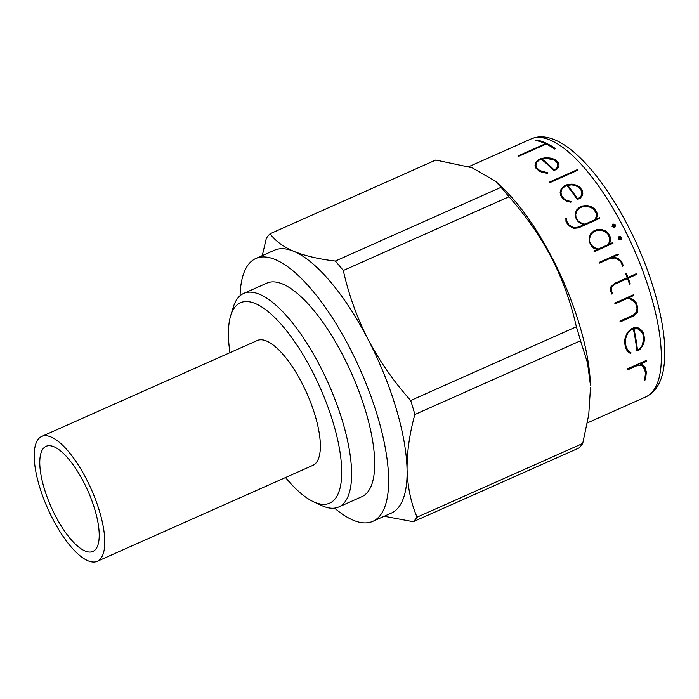 <?xml version="1.0" encoding="UTF-8"?>
<svg xmlns="http://www.w3.org/2000/svg" width="699" height="699" viewBox="0 0 699 699"><rect width="100%" height="100%" fill="white"/><g stroke="black" fill="none" stroke-linecap="round" stroke-linejoin="round"><path stroke-width="1.05" d="M86.265 478.815A68.327 23.818 66 0 1 97.275 561.306A68.327 23.818 66 0 1 52.731 518.938A68.327 23.818 66 0 1 41.713 436.447A68.327 23.818 66 0 1 86.265 478.815M97.275 561.306L312.855 465.368A68.327 23.818 -114 0 0 301.837 382.877A68.327 23.818 -114 0 0 257.284 340.509L41.713 436.447M55.378 515.775A57.545 20.061 66 0 1 46.099 446.303A57.545 20.061 66 0 1 83.618 481.978A57.545 20.061 66 0 1 92.888 551.45A57.545 20.061 66 0 1 55.378 515.775M608.41 244.589L609.607 240.832L609.598 237.616A141.154 49.201 -114 0 0 607.58 233.676L604.932 231.657L601 230.163L596.448 230.6L593.87 231.745L590.699 234.75M589.152 238.132L589.309 241.557L589.065 238.245L590.41 234.165L589.065 238.245M589.694 241.277L589.624 238.403L590.786 234.646L593.958 231.64L596.535 230.495L601.088 230.058L605.019 231.552L607.676 233.571A141.521 49.332 66 0 1 609.685 237.511L609.703 240.727L608.497 244.484L598.117 249.106L594.307 247.577L591.712 245.506A141.521 49.332 -114 0 0 589.703 241.566L589.694 241.277M589.309 241.557A141.521 49.332 66 0 1 591.476 245.795L593.975 248.189L597.287 249.473L594.01 250.932A141.521 49.332 66 0 1 594.325 251.579L612.971 243.278A141.521 49.332 -114 0 0 612.665 242.632L609.388 244.091L610.498 240.84L610.419 237.372A141.521 49.332 -114 0 0 608.252 233.125L605.439 230.888L601.219 229.351L596.422 229.779L593.713 230.985L590.41 234.165M240.08 295.729A143.854 50.145 66 0 1 255.834 258.49A143.854 50.145 66 0 1 349.631 347.683A143.854 50.145 66 0 1 372.812 521.349A143.854 50.145 66 0 1 334.603 508.129M501 187.323L495.582 181.251L472.122 167.751L435.792 160.036L270.129 233.754C275.109 240.788 283.016 246.651 293.842 251.36C305.105 255.904 318.936 259.128 335.337 261.05L501 187.323A161.836 56.409 66 0 1 508.968 196.777L343.305 270.504C348.652 294.462 356.918 317.451 368.111 339.461A143.854 50.145 66 0 1 407.071 469.798A143.854 50.145 66 0 1 391.291 513.127L372.812 521.349M495.591 181.242L502.642 187.935A141.154 49.201 66 0 1 552.219 258.018A141.154 49.201 66 0 1 590.437 385.228L587.527 362.973L580.537 340.762L414.874 414.49C409.5 433.896 406.905 452.332 407.071 469.798C407.639 487.133 410.96 502.931 417.05 517.19L582.713 443.463L588.741 414.717L590.498 387.464M255.834 258.49L274.314 250.268A143.854 50.145 66 0 1 293.842 251.36A143.854 50.145 66 0 1 368.111 339.461C379.828 361.558 394.026 381.899 410.689 400.501L576.352 326.774C571.1 303.095 562.835 280.116 551.555 257.817C540.004 235.965 525.814 215.624 508.968 196.777M576.352 326.774A161.836 56.409 66 0 1 580.537 340.762M582.713 443.463A161.836 56.409 66 0 1 578.921 447.998L413.258 521.725L384.24 516.264M633.652 315.843L637.401 312.243L633.539 315.974L620.188 321.916A141.154 49.201 -114 0 0 619.987 321.147L620.1 321.016A141.521 49.332 66 0 1 620.293 321.785L633.539 315.974M636.588 311.955L637.016 308.285A141.154 49.201 -114 0 0 635.679 303.549L633.46 301.007L628.191 298.019L615.033 303.873A141.154 49.201 -114 0 0 614.805 303.156L614.91 303.043A141.521 49.332 66 0 1 615.129 303.75L615.033 303.873M637.401 312.243L637.846 308.067A141.521 49.332 -114 0 0 636.387 302.929L634.037 300.159L629.179 297.503L633.783 295.45L629.257 297.547M610.743 290.74A141.521 49.332 66 0 1 611.87 293.929L611.774 294.043A141.154 49.201 -114 0 0 610.655 290.854L610.909 286.843L610.655 290.854M627.221 277.774A141.154 49.201 -114 0 0 625.649 273.632L625.745 273.519A141.521 49.332 66 0 1 627.335 277.721L614.456 283.453L610.909 286.843M612.446 293.676A141.521 49.332 -114 0 0 611.38 290.662L611.573 287.263L614.788 284.117L627.597 278.42A141.521 49.332 66 0 1 629.685 284.205L630.271 283.943A141.521 49.332 -114 0 0 628.183 278.158L636.955 274.261L628.2 278.219M630.271 283.943L629.589 284.318A141.154 49.201 -114 0 0 627.501 278.534L614.692 284.231L611.485 287.376M599.611 262.973L610.227 258.246L614.736 257.914L618.501 259.591L621 261.81A141.521 49.332 66 0 1 622.8 266.136L622.704 266.24A141.154 49.201 -114 0 0 620.913 261.915L618.414 259.705L614.639 258.027L610.14 258.35L599.515 263.077A141.154 49.201 -114 0 0 599.235 262.44L599.323 262.326A141.521 49.332 66 0 1 599.611 262.973L599.515 263.077M623.394 265.873A141.521 49.332 -114 0 0 621.516 261.365L618.868 258.945L614.771 257.206L612.132 257.398L618.257 254.672L612.307 257.381M618.292 238.831L620.913 239.888L618.204 238.944L619.131 236.245L618.204 238.944M640.101 349.535L643.753 343.672L644.539 339.164A141.521 49.332 -114 0 0 643.604 333.44L641.568 330.26L638.091 327.848L633.661 327.831L630.944 329.046L627.283 332.654L625.282 337.512L624.653 341.872A141.521 49.332 66 0 1 625.596 347.595L627.466 350.924L630.594 353.659L630.979 352.768L627.903 350.164L626.129 347.132A141.521 49.332 -114 0 0 625.264 341.82L625.893 337.809L627.737 333.205L631.214 329.814L633.486 328.801A141.521 49.332 66 0 1 637.086 350.872L640.101 349.535L636.946 351.047A141.154 49.201 -114 0 0 633.364 328.941L631.092 329.954L627.615 333.344M630.594 353.659L627.326 351.081L625.465 347.752A141.154 49.201 -114 0 0 624.53 342.021L625.159 337.661L627.283 332.654M627.597 369.736L638.222 365L642.128 365.394L644.618 368.6L645.675 372.532A141.521 49.332 66 0 1 644.766 380.099L644.478 380.448A141.154 49.201 -114 0 0 645.457 372.803L644.417 368.845L641.944 365.612L638.038 365.219L627.422 369.946A141.154 49.201 -114 0 0 627.396 368.985L627.571 368.775A141.521 49.332 66 0 1 627.597 369.736L627.422 369.946M645.36 379.837A141.521 49.332 -114 0 0 646.295 371.973L645.177 367.718L642.416 364.389L640.118 364.162L646.243 361.435L640.363 364.179M612.971 243.278L594.237 251.684A141.154 49.201 -114 0 0 593.923 251.037L594.01 250.932M597.199 249.578L593.888 248.294L591.389 245.908A141.154 49.201 -114 0 0 589.222 241.662M229.962 352.672A109.691 38.235 66 0 1 230.679 315.695A109.691 38.235 66 0 1 311.99 370.732A109.691 38.235 66 0 1 341.715 471.126A109.691 38.235 66 0 1 313.475 501.751A109.691 38.235 66 0 1 285.524 477.531M230.679 315.695L233.274 307.237A116.882 40.743 66 0 1 243.706 293.414A116.882 40.743 66 0 1 319.915 365.883A116.882 40.743 66 0 1 338.753 506.985A116.882 40.743 66 0 1 321.496 505.482L313.475 501.751M243.706 293.414L266.808 283.139A116.882 40.743 66 0 1 343.008 355.599A116.882 40.743 66 0 1 361.846 496.701L338.753 506.985M612.167 226.476L614.753 227.577L612.079 226.581L612.962 223.942L612.079 226.581M566.103 221.496A141.521 49.332 66 0 1 568.514 225.454L573.713 228.25L578.58 227.769L599.803 218.324L578.492 227.874L573.626 228.355L568.427 225.567A141.154 49.201 -114 0 0 566.007 221.609L565.875 218.28L566.007 221.609M584.25 224.562L580.817 223.427L577.898 221.347A141.154 49.201 -114 0 0 575.478 217.389L575.155 214.174L576.343 210.294L575.155 214.174M577.837 170.18L550.113 182.518A141.154 49.201 -114 0 0 549.694 182.037L549.798 181.915A141.521 49.332 66 0 1 550.218 182.395L577.837 170.18M556.954 169.097L558.676 166.825L559.008 165.147L558.23 162.518A141.521 49.332 -114 0 0 554.98 159.547L551.406 158.227L546.417 157.616L541.218 158.524L538.501 159.73L535.609 162.43L535.119 165.471L536.037 167.978A141.521 49.332 66 0 1 539.279 170.949L542.721 172.4L547.413 173.265L547.527 172.705L539.742 170.582A141.521 49.332 -114 0 0 536.727 167.83L535.95 165.514L536.343 162.631L539.112 160.088L541.384 159.084A141.521 49.332 66 0 1 553.949 170.434L556.85 169.228L553.835 170.565A141.154 49.201 -114 0 0 541.253 159.241L538.981 160.246L536.212 162.788M547.413 173.265L542.607 172.531L539.165 171.089A141.154 49.201 -114 0 0 535.915 168.127L534.997 165.619L535.609 162.43M518.955 156.06L546.417 143.837A141.521 49.332 66 0 1 554.726 148.817L554.587 148.983A141.154 49.201 -114 0 0 546.251 144.038L518.789 156.253A141.154 49.201 -114 0 0 518.186 155.964L518.361 155.763A141.521 49.332 66 0 1 518.955 156.06L518.789 156.253M545.508 143.679A141.154 49.201 -114 0 0 535.845 140.586L536.081 140.316A141.521 49.332 66 0 1 545.814 143.548L518.361 155.763M580.406 198.07L582.293 195.606L582.791 193.719L582.372 190.661A141.521 49.332 -114 0 0 579.689 187.017L576.526 185.2L571.965 184.09L566.985 184.719L564.268 185.934L561.148 188.896L560.24 192.452L560.747 195.449A141.521 49.332 66 0 1 563.429 199.093L566.505 200.971L570.865 202.229L571.039 201.6L566.784 200.403L563.901 198.708A141.521 49.332 -114 0 0 561.411 195.327L561.009 192.557L561.804 189.202L564.783 186.415L567.046 185.401A141.521 49.332 66 0 1 577.4 199.407L580.406 198.07L577.304 199.521A141.154 49.201 -114 0 0 566.95 185.515L564.678 186.528L561.708 189.315M570.865 202.229L566.417 201.076L563.333 199.206A141.154 49.201 -114 0 0 560.65 195.563L560.144 192.566L561.148 188.896M417.05 517.19A161.836 56.409 66 0 1 413.258 521.725M410.689 400.501A161.836 56.409 66 0 1 414.874 414.49M335.337 261.05A161.836 56.409 66 0 1 343.305 270.504M262.274 255.633L266.345 238.289A161.836 56.409 66 0 1 270.129 233.754M555.329 148.546A141.521 49.332 -114 0 0 536.683 140.045L536.081 140.316M553.949 169.77A141.521 49.332 -114 0 0 541.926 158.953L546.435 158.14L554.438 159.949A141.521 49.332 66 0 1 557.452 162.701L557.802 166.659L556.221 168.756L553.949 169.77M556.116 168.887L557.688 166.79L557.33 162.841A141.154 49.201 -114 0 0 554.316 160.097L546.303 158.297L541.795 159.11M577.933 170.058A141.521 49.332 -114 0 0 577.514 169.577L549.798 181.915M577.47 198.656A141.521 49.332 -114 0 0 567.579 185.287L571.896 184.711L576.159 185.812L579.13 187.446A141.521 49.332 66 0 1 581.612 190.818L581.481 195.353L579.742 197.642L577.47 198.656M579.654 197.756L581.385 195.467L581.516 190.932A141.154 49.201 -114 0 0 579.025 187.559L576.063 185.934L571.799 184.824L567.483 185.41M599.803 218.324A141.521 49.332 -114 0 0 599.454 217.73L596.203 219.18L597.173 216.087L596.929 212.811A141.521 49.332 -114 0 0 594.517 208.852L591.537 206.817L587.16 205.48L582.276 206.004L579.558 207.21L576.343 210.294M575.251 214.06L575.478 217.389M575.574 217.284A141.521 49.332 66 0 1 577.986 221.242L577.898 221.347M577.986 221.242L580.817 223.427M580.904 223.322L584.338 224.458L578.449 227.079L573.774 227.586L569.056 225.034A141.521 49.332 -114 0 0 566.81 221.365L566.609 218.333L565.875 218.28M584.914 224.204L580.948 222.841L578.213 220.963A141.521 49.332 -114 0 0 575.976 217.284L575.749 214.313L576.754 210.731L579.847 207.821L582.424 206.677L587.055 206.144L591.144 207.463L593.94 209.289A141.521 49.332 66 0 1 596.186 212.959L596.343 215.991L595.295 219.582L584.914 224.204M595.207 219.687L596.256 216.105L596.09 213.073A141.154 49.201 -114 0 0 593.853 209.394L591.048 207.568L586.968 206.257L582.328 206.782L579.751 207.926L576.658 210.845M620.913 239.888L621.769 237.284L619.131 236.245M620.485 239.006L619.113 238.464L619.559 237.11L620.93 237.66L620.485 239.006M620.397 239.119L620.843 237.765L619.471 237.214M614.84 227.472L615.644 224.929L612.962 223.942M614.246 226.686L612.848 226.179L613.259 224.851L614.657 225.366L614.246 226.686M614.15 226.791L614.57 225.471L613.172 224.956M618.257 254.672A141.521 49.332 -114 0 0 617.968 254.025L599.323 262.326M636.955 274.261A141.521 49.332 -114 0 0 636.693 273.562L627.92 277.459A141.521 49.332 -114 0 0 626.33 273.257L625.745 273.519M633.783 295.45A141.521 49.332 -114 0 0 633.556 294.742L614.91 303.043M615.129 303.75L628.191 298.019M628.287 297.896L633.46 301.007M633.565 300.885L635.679 303.549M635.784 303.427A141.521 49.332 66 0 1 637.121 308.154L637.016 308.285M637.121 308.154L636.702 311.824L633.329 315.127L620.1 321.016M637.444 349.78A141.521 49.332 -114 0 0 633.967 328.748L637.829 328.713L641.044 331.064L642.975 333.939A141.521 49.332 66 0 1 643.84 339.251L642.04 345.787L639.716 348.766L637.444 349.78M639.576 348.941L641.9 345.953L643.709 339.408A141.154 49.201 -114 0 0 642.853 334.087L640.922 331.212L637.706 328.853L633.853 328.888M646.243 361.435A141.521 49.332 -114 0 0 646.226 360.474L627.571 368.775M531.022 138.979C557.487 127.043 596.78 166.117 627.676 225.296C653.364 274.41 668.611 332.322 664.05 365.35C662.268 381.165 656.186 391.685 645.806 396.91A141.154 49.201 -114 0 0 623.054 226.493A141.154 49.201 -114 0 0 531.022 138.979L468.819 166.659M587.387 422.904L645.806 396.91"/></g></svg>
